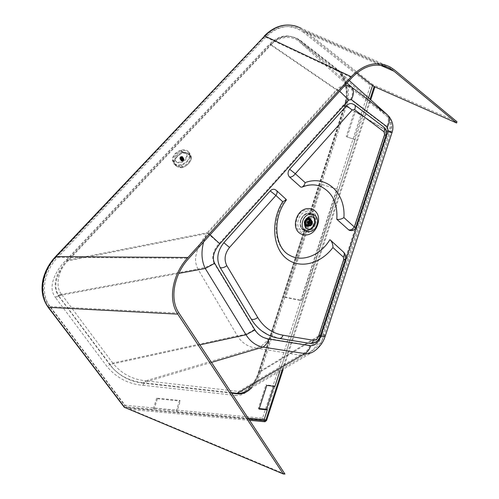 <?xml version="1.0" encoding="UTF-8"?>
<svg xmlns="http://www.w3.org/2000/svg" width="499" height="499" viewBox="0 0 499 499"><rect width="100%" height="100%" fill="white"/><g stroke="black" fill="none" stroke-linecap="round" stroke-linejoin="round"><path stroke-width="0.37" stroke-dasharray="2.5 1.87" d="M312.255 216.791C309.024 216.017 306.567 217.614 304.889 221.575C304.016 224.968 304.733 227.394 307.041 228.854L307.372 229.004M259.062 371.817L258.732 372.073C256.736 378.797 253.074 384.355 247.754 388.765C244.398 390.96 241.36 391.852 238.641 391.447L235.734 395.439C246.893 397.054 257.01 381.055 259.062 371.817L344.89 105.47L344.466 105.258L388.59 132.004C390.973 125.966 390.692 120.926 387.754 116.891L339.838 73.74C346.643 83.077 348.283 93.525 344.759 105.083L308.332 218.125M392.046 132.478L389.513 132.335L323.477 333.837C322.635 341.197 319.678 346.899 314.595 350.94L247.186 390.349C253.155 385.702 257.291 379.67 259.592 372.254L323.477 333.837L325.398 335.652L325.279 336.027M329.851 239.72L342.963 251.758C344.666 253.536 345.077 255.943 344.204 258.981L319.21 335.34C317.008 340.711 313.64 343.312 309.118 343.15L278.704 338.166L267.277 334.405M286.145 199.394L285.765 199.213C271.076 217.283 273.433 246.98 289.495 255.195M276.664 190.687L285.765 199.213M275.018 189.564L275.916 190.163M318.219 185.634C312.636 184.106 306.841 184.611 300.835 187.137M355.887 227.338L354.739 226.796C353.579 229.59 351.882 230.794 349.637 230.407M352.001 103.68L353.648 104.478L382.983 126.715C385.159 128.673 385.746 131.474 384.754 135.104L354.739 226.796M213.984 262.954L212.693 258.869C212.605 253.455 214.751 248.334 219.148 243.518L347.94 99.919C345.015 95.746 341.366 92.533 337 90.3L270.876 45.066C278.118 36.477 291.871 34.986 299.175 41.56L350.76 88.073C346.593 85.36 342.002 86.102 337 90.3L207.715 233.376C203.168 238.248 199.662 243.98 197.205 250.579C195.546 256.779 194.198 261.008 197.916 269.048L61.564 294.341L55.551 297.66L106.867 366.341C116.504 377.899 128.505 384.211 142.876 385.272L145.827 380.781C132.441 379.564 121.419 373.67 112.755 363.097L237.393 335.839L197.916 269.048L205.451 267.333L211.57 264.62L213.984 262.954L254.247 329.483C257.39 334.505 261.994 337.536 268.057 338.571L309.979 345.358L314.582 343.967C317.021 342.102 318.867 339.332 320.121 335.659L387.311 130.476L390.836 132.272L324.275 335.284L322.529 333.638L258.732 372.073L305.893 225.704M350.56 99.476C352.993 94.411 353.055 90.612 350.76 88.073L386.482 115.681C388.864 118.251 388.896 121.981 386.575 126.871L350.56 99.476L347.94 99.919M254.247 329.483C249.244 333.095 243.631 335.209 237.405 335.833L239.127 338.409C242.845 343.087 247.529 346.119 253.18 347.516L255.725 348.04L145.827 380.781L238.641 391.447L300.024 355.176L304.633 354.883L309.86 352.325C315.861 347.547 320.084 341.316 322.529 333.638L388.59 132.004L390.836 132.272C392.644 126.933 391.615 121.806 387.754 116.891L339.838 73.74C344.921 80.289 347.03 88.123 346.163 97.243L344.759 105.083M344.89 105.47L344.528 105.058L258.569 371.874C256.661 378.573 253.055 384.205 247.754 388.765L309.81 352.356M309.979 345.358L307.646 350.024L305.032 352.375L300.024 355.176L255.725 348.04L261.482 345.944L266.491 341.466L268.057 338.571M210.11 234.792L207.241 232.69L336.694 89.477L339.7 91.192M176.147 161.352L175.542 160.809C171.276 156.449 182.048 148.234 185.771 153C189.639 156.942 180.544 164.857 176.147 161.352M176.627 162.069C181.018 165.574 190.107 157.665 186.239 153.729C182.515 148.964 171.756 157.166 176.016 161.526L176.627 162.069M203.586 242.021L207.241 232.69L67.003 260.297L270.408 44.18L336.694 89.477C339.283 87.138 342.027 85.772 344.94 85.385M387.28 114.733L388.634 116.024C391.809 120.371 392.102 125.81 389.513 132.335L345.539 105.582C349.3 93.519 347.628 82.603 340.543 72.842L337.63 70.078L299.213 40.095L294.603 37.556L290.312 36.408C283.027 35.491 276.39 38.086 270.408 44.18L271.331 44.292C277.113 38.286 283.756 35.691 291.26 36.514L296.312 37.98L300.18 40.219L338.603 70.222C348.096 79.84 350.728 91.691 346.506 105.782L260.409 372.809C258.47 378.691 255.607 383.637 251.814 387.642M61.333 294.042C55.002 286.626 58.215 269.616 67.864 260.871L270.876 45.066L269.635 43.974L66.535 259.692C57.859 267.795 46.432 285.522 55.252 297.261L61.333 294.042L61.564 294.341L112.755 363.097L106.867 366.341M66.535 259.692L67.864 260.871L207.715 233.376L219.148 243.518M373.046 84.824L305.544 31.194L303.698 32.485L370.458 85.348L373.046 84.824L456.99 121.775M124.239 407.234L124.613 405.213L48.971 305.631L48.104 307.228M55.252 297.261L55.551 297.66M394.615 70.047L305.544 31.194L301.159 28.293L297.348 26.59M303.698 32.485C290.624 23.353 277.55 24.894 264.482 37.107L56.406 257.166L55.707 256.436M347.067 83.027L299.824 40.556L300.772 40.669M67.664 260.777L67.003 260.297C55.065 273.963 52.177 285.765 58.339 295.707L58.982 296.244C52.813 286.295 55.707 274.469 67.664 260.777L271.331 44.292M349.288 80.564L337.63 70.078L338.603 70.222M199.893 344.865L109.711 364.563L58.339 295.707L178.823 273.39M346.506 105.782L345.539 105.582L259.592 372.254L260.409 372.809M231.361 392.663L143.144 382.721L211.445 362.411M110.398 365.181L111.926 367.295C119.897 376.084 130.308 381.224 143.144 382.721L143.862 383.344C131.012 381.854 120.596 376.708 112.612 367.913L58.982 296.244M124.332 407.352L262.917 420.17L262.549 418.193L264.495 418.911L372.896 84.78M264.994 421.749L262.917 420.17L264.495 418.911L266.578 420.489M356.716 73.054L305.55 32.466L380.344 65.232M157.41 398.751L180.301 401.071L179.553 400.441L156.686 398.115L157.41 398.751L154.079 409.43L126.266 406.841L50.15 306.592C39.652 293.275 44.292 270.92 57.722 257.359L265.824 37.157C277.151 26.204 288.99 23.715 301.34 29.684L305.55 32.466M231.723 393.206L143.862 383.344M283.201 369.297L370.701 99.825M284.954 474.05L130.607 409.479L249.587 420.345M346.231 136.614L354.982 139.633L346.231 136.614L354.321 111.595L362.074 114.558L354.022 139.396M347.185 136.851L355.288 111.795L354.321 111.595M355.288 111.795L362.074 114.558M321.175 184.243L284.81 297.024L285.671 297.479L322.098 184.549L321.175 184.243L337.037 189.102L301.003 300.261L301.87 300.716L285.671 297.479M322.098 184.549L337.037 189.102M284.81 297.024L301.003 300.261M337.973 189.414L301.87 300.716M274.924 386.407L274.094 385.839L265.948 384.841L266.772 385.409M274.094 385.839L273.951 386.288M259.274 408.575L258.307 408.475L265.948 384.841M258.307 408.475L259.112 409.074M126.266 406.841L129.696 408.276L130.607 409.479M282.16 369.902L370.033 99.22M129.696 408.276L248.876 419.26M248.165 418.181L176.995 411.556L180.301 401.071M354.982 139.633L279.833 371.262M368.53 97.866L363.047 114.764M156.686 398.115L153.355 408.775L154.079 409.43M179.553 400.441L176.259 410.914L153.355 408.775M176.995 411.556L176.259 410.914M307.29 218.007C304.446 219.535 303.554 221.812 304.621 224.837M307.122 226.197C310.752 224.75 311.75 222.261 310.116 218.718M306.873 218.406L304.533 221.219L304.583 224.263M309.411 218.468C312.405 219.323 309.823 227.438 306.224 225.841C309.642 227.132 312.648 220.184 309.411 218.468L309.212 218.356M305.875 219.679L304.708 222.685M306.636 226.003C308.575 226.334 310.022 225.342 310.983 223.009C311.526 220.907 311.07 219.41 309.623 218.518L309.548 218.487M309.767 218.568L309.823 218.599C313.36 220.084 310.322 227.507 306.766 226.066M309.205 225.935L311.413 223.184L311.445 220.34L311.457 223.215L309.193 225.928M311.17 220.202C311.925 222.679 311.17 224.562 308.918 225.841M309.38 218.868L306.573 218.911L304.789 221.288L304.608 223.228L306.006 225.373L306.692 225.585M307.927 225.436L310.303 222.772L310.172 219.816M306.536 224.881L308.937 224.088L309.798 222.635L309.96 221.849L308.775 219.267M307.983 219.086C305.251 220.078 304.533 221.874 305.831 224.469M306.355 223.976L306.816 224.656L308.239 224.481L306.916 224.45L305.924 223.802C305.157 222.124 305.594 220.764 307.234 219.735L308.975 219.928L309.436 220.889M308.239 224.481L307.814 224.307L308.126 224.157M305.924 223.802L306.392 224.481L307.814 224.307M307.234 219.735L308.644 219.554L309.124 220.246M308.164 224.725L307.74 224.556M306.274 224.219L305.85 224.051M307.665 219.903L307.315 219.485M307.74 219.654L309.068 219.722L309.548 220.415M309.63 220.165L309.205 220.003M190.119 155.526L189.065 152.145C187.318 150.068 184.73 149.388 181.293 150.112C175.898 151.858 172.872 155.083 172.217 159.786L173.721 163.778C175.492 165.443 177.918 165.949 180.987 165.3C186.47 163.535 189.514 160.279 190.119 155.526L191.522 157.896C190.431 162.35 187.431 165.562 182.528 167.539L176.877 166.342C175.043 165.406 174.039 163.984 173.864 162.081C175.118 157.859 178.099 154.678 182.809 152.544C185.098 152.207 187.013 152.65 188.553 153.854L191.048 156.037L191.535 157.965C190.537 162.337 187.549 165.543 182.59 167.577L180.987 165.3M181 164.707C178.174 165.306 175.947 164.845 174.307 163.323L172.904 159.624C173.509 155.276 176.303 152.301 181.28 150.692C184.462 150.024 186.851 150.654 188.46 152.582L189.427 155.688C188.865 160.073 186.052 163.079 181 164.707L182.366 166.697C181.025 167.14 179.484 166.897 177.744 165.974L177.083 165.599C175.03 164.233 174.126 162.923 174.363 161.664C175.093 158.046 177.85 155.108 182.628 152.85C184.393 152.426 186.164 152.8 187.948 153.979L190.238 156.05L190.674 157.796C190.038 161.533 187.275 164.502 182.366 166.697M174.157 162.175C175.355 158.015 178.268 154.908 182.896 152.85L188.479 154.104C190.219 154.952 191.192 156.274 191.41 158.083C190.319 162.387 187.393 165.525 182.622 167.502L177.083 166.292C175.336 165.387 174.363 164.015 174.157 162.175L172.217 159.786M181.493 161.302C183.775 161.37 184.568 160.522 183.882 158.751C181.605 158.676 180.806 159.524 181.493 161.302M183.726 160.666L181.418 160.996C181.274 159.212 182.123 158.57 183.963 159.056L183.726 160.666M183.308 160.036L183.345 158.245C181.517 158.071 180.738 158.782 181 160.366L183.308 160.036M183.426 158.052C181.387 157.859 180.519 158.645 180.813 160.416C182.865 160.952 183.813 160.229 183.657 158.245L183.426 158.052M182.397 158.526L182.434 156.53L180.906 156.511L179.946 157.247L179.815 158.894L182.397 158.526M182.141 158.283C180.258 159.293 179.559 158.925 180.027 157.179L180.856 156.549C182.472 156.299 182.902 156.873 182.141 158.283M183.551 160.347L181.992 157.996M182.091 159.462L181.829 160.759L183.314 160.609L182.353 160.965L181.642 160.285L182.091 159.462L183.326 159.169L183.538 160.36L183.894 159.568L183.295 159L182.222 159.231L181.505 160.198L181.811 160.965L183.014 160.809L181.468 158.439L182.01 158.133M181.468 158.439L182.921 160.971M182.684 160.934L181.362 158.595M181.137 158.563L182.547 161.077M182.06 160.915L180.532 158.682L180.987 158.701M180.507 158.545L181.879 160.977M180.127 158.189L181.673 160.541L180.32 158.601M181.63 160.291L180.12 158.177M180.077 157.927L181.617 159.88M182.385 159.262L182.073 159.455L180.519 157.085L180.064 157.503M180.519 157.085L182.123 159.3M182.696 159.131L181.149 156.761L180.569 156.923M181.149 156.761L182.846 159M181.48 156.723L183.046 159.094L181.293 156.624M183.326 159.169L181.499 156.723M181.773 156.773L183.513 159.1M183.557 159.287L181.96 156.717M182.01 156.917L183.738 159.293M183.707 159.505L182.191 156.911M182.16 157.129L183.869 159.555L182.316 157.179M183.701 160.06L182.154 157.69L182.341 157.191M182.335 157.497L183.882 159.867L182.335 157.497M182.154 157.69L183.775 160.198M183.002 160.803L183.563 160.51M183.314 160.609L181.767 158.239L183.295 160.622M182.996 160.821L181.443 158.451M182.665 160.94L181.112 158.57M182.36 160.971L180.806 158.601L182.335 160.971M182.041 160.909L180.488 158.539M181.829 160.772L180.276 158.408L181.817 160.759M181.63 160.273L180.077 157.909M181.68 160.004L180.127 157.634L181.692 159.979M181.836 159.711L180.282 157.347L181.848 159.692M182.091 159.443L180.538 157.073M182.366 159.256L180.819 156.886L182.391 159.243L182.715 159.144M182.721 159.125L181.168 156.755M183.339 159.156L181.792 156.786M182.023 156.929L183.57 159.3L182.709 159.137M183.713 159.518L182.166 157.148M183.532 160.354L183.744 159.78L182.21 157.397L183.551 159.306M183.694 160.079L182.147 157.709M314.913 223.883C319.304 210.79 302.731 206.062 298.458 219.441C294.148 232.79 310.821 237.031 314.913 223.883M315.618 224.02C320.626 209.137 301.758 203.704 296.88 218.961C291.984 234.181 310.977 238.971 315.618 224.02M305.912 225.635L308.282 218.288M279.396 338.434L278.704 338.166M309.829 343.412L309.118 343.15M320.19 336.345L319.21 335.34M345.302 259.661L344.204 258.981M343.767 252.344L342.963 251.758M386.045 135.248L384.754 135.104M383.987 127.245L382.983 126.715M354.265 104.709L353.648 104.478M344.959 105.264C348.932 90.313 346.294 78.499 337.031 69.829L336.993 71.033L299.175 41.56L299.244 40.332C289.308 33.495 279.44 34.705 269.635 43.974M386.575 126.871L387.311 130.476M337.031 69.829L299.244 40.332M320.121 335.659C322.922 336.114 324.306 335.989 324.275 335.284C323.851 336.688 322.235 342.351 314.75 349.019L309.86 352.325M142.876 385.272L235.734 395.439M124.613 405.213L262.549 418.193L370.458 85.348M56.406 257.166C42.334 271.674 39.134 293.269 48.971 305.631M264.239 36.003L264.482 37.107M265.824 37.157L351.851 77.725M57.722 257.359L188.884 258.314M50.15 306.592L179.016 313.154M315.025 220.595C314.956 217.314 313.734 215.05 311.37 213.79C306.816 212.455 303.317 214.607 300.885 220.259C299.681 224.937 300.672 228.28 303.847 230.301C306.692 231.524 309.442 230.775 312.106 228.062M300.648 220.165C299.45 224.837 300.442 228.186 303.617 230.207C308.226 231.661 311.769 229.54 314.239 223.826C315.468 219.073 314.432 215.699 311.139 213.703L310.266 213.379C305.968 212.755 302.762 215.019 300.648 220.165M310.047 213.535C301.633 211.102 296.138 228.249 304.633 230.351C312.985 232.615 318.424 215.786 310.047 213.535M314.988 220.383C315.218 211.47 303.61 211.295 301.059 220.315C298.128 228.467 306.517 234.405 311.937 228.193M181.293 150.112L182.896 152.85M172.904 159.624L174.363 161.664M181.28 150.692L182.628 152.85M189.427 155.688L190.674 157.796M191.41 158.083L191.048 156.037L189.065 152.145M182.622 167.502L182.59 167.577C180.357 167.92 178.736 167.664 177.713 166.816L173.721 163.778M183.482 160.597L181.935 158.22M181.717 158.401L183.27 160.778M183.17 160.846L181.617 158.47M182.809 161.015L181.256 158.638M182.434 161.083L180.881 158.713L182.441 161.09M180.632 158.701L182.185 161.077M182.091 161.058L180.532 158.682M181.804 160.928L180.245 158.557M180.095 158.408L181.648 160.784M181.605 160.709L180.045 158.339M179.964 158.146L181.524 160.516M181.511 160.429L179.952 158.058M181.536 160.11L179.977 157.734M181.673 159.78L180.114 157.41M180.27 157.191L181.829 159.568M181.91 159.48L180.351 157.104M182.222 159.231L180.669 156.854M180.919 156.73L182.472 159.106M182.584 159.062L181.031 156.686M181.399 156.605L182.952 158.988L181.405 156.611M181.655 156.624L183.202 159M183.301 159.019L181.748 156.642M183.588 159.144L182.041 156.767M183.788 159.362L182.241 156.985M183.882 159.643L182.335 157.266M183.857 159.967L182.31 157.59M183.726 160.291L182.172 157.915M182.696 160.036L181.935 160.84M330.775 240.406L330.319 239.988M186.239 153.729L185.771 153M176.016 161.526L175.542 160.809M388.634 116.024L340.543 72.842M390.075 66.953L301.159 28.293M290.312 36.408L291.26 36.514M301.34 29.684L385.265 66.33M111.926 367.295L112.612 367.913M315.044 220.739C315.012 217.396 313.79 215.081 311.37 213.79L310.253 213.372C302.275 210.684 295.913 226.808 303.617 230.207L303.847 230.301C306.754 231.542 309.548 230.763 312.224 227.968M305.999 226.028C302.051 224.756 304.933 216.672 308.869 217.963M309.274 218.381L309.623 218.518M306.062 219.772C309.617 217.477 311.239 218.599 310.939 223.147C308.282 226.945 306.267 226.92 304.901 223.065M306.006 225.373L307.004 225.773M309.056 218.674L309.742 218.942M309.96 221.849L308.937 224.088M304.608 223.228L304.983 220.77L306.573 218.911M310.858 220.67L308.975 219.928M309.006 225.292L306.916 224.45M309.486 222.292L311.994 223.29M306.392 224.481L306.816 224.656M309.068 219.722L308.644 219.554M174.307 163.323L177.744 165.974M188.46 152.582L190.238 156.05M183.963 159.056L183.551 158.42M181.418 160.996L181 160.366M183.657 158.245L182.665 156.723M180.813 160.416L179.815 158.894M182.098 161.077L180.544 158.701M181.811 160.965L180.251 158.595M181.605 160.765L180.045 158.395M181.499 160.503L179.939 158.133M183.295 159L181.742 156.617M183.582 159.106L182.029 156.73M183.788 159.306L182.235 156.929"/><path stroke-width="0.75" d="M304.976 221.606C306.748 217.508 309.28 215.948 312.58 216.928C318.643 219.491 312.879 232.135 307.128 228.891C304.82 227.432 304.103 225.005 304.976 221.606M307.372 229.004C310.609 229.752 313.06 228.162 314.719 224.219C315.605 220.783 314.863 218.344 312.493 216.89L312.255 216.791M302.781 221.013C306.467 209.468 320.751 213.51 316.959 224.837C313.409 236.208 299.044 232.534 302.781 221.013M325.279 336.027C323.446 341.952 319.884 346.924 314.595 350.94C311.601 353.086 308.338 353.959 304.814 353.579C307.428 352.163 309.386 349.562 310.69 345.782C315.162 345.632 318.549 342.395 320.845 336.064C323.92 336.569 325.442 336.432 325.398 335.652L391.996 132.628C392.357 132.435 391.066 131.78 388.122 130.657L320.845 336.064M296.306 218.905C301.883 201.515 323.346 207.74 317.632 224.656C312.362 241.653 290.742 236.252 296.306 218.905M267.277 334.405L261.794 330.956C257.652 327.824 254.134 323.876 251.247 319.111L220.165 267.533C216.098 259.299 217.327 251.022 223.845 242.701L270.24 190.905C271.749 189.358 273.34 188.909 275.018 189.564L276.334 190.381C277.513 191.46 277.369 193.157 275.91 195.471L270.24 190.905M332.933 247.535L343.306 257.004L343.724 259.424L318.543 336.363C317.426 339.071 315.736 340.38 313.466 340.287L283.014 335.203C272.304 333.313 263.871 327.406 257.709 317.483L226.808 265.674C223.851 259.617 224.756 253.536 229.534 247.429L275.91 195.471L282.702 201.677C270.708 220.745 272.473 246.943 285.883 258.095C299.144 269.485 320.42 264.239 332.933 247.535C332.976 244.429 332.109 241.915 330.319 239.988L329.851 239.72C320.477 255.407 302.194 262.748 289.495 255.195C274.812 247.853 271.899 218.818 286.208 200.224M282.702 201.677L286.401 199.962L286.145 199.394L276.664 190.687M289.464 176.983C287.543 174.675 287.605 172.093 289.645 169.236L295.308 173.733C293.393 176.253 291.447 177.338 289.464 176.983L300.835 187.137L302.063 187.113C303.698 186.102 304.727 184.599 305.145 182.609L295.308 173.733L352.169 110.017L354.539 109.599L383.987 131.78L384.579 134.587L354.334 226.995L343.911 217.589C341.422 219.211 339.052 219.766 336.794 219.261C337.779 203.293 332.44 192.383 320.788 186.526L318.219 185.634M384.579 134.587L386.026 135.304L355.899 227.301L354.334 226.995C352.556 229.359 350.654 230.307 348.633 229.833L336.794 219.261M349.637 230.407L348.633 229.833M289.645 169.236L346.543 105.713C348.215 103.935 350.036 103.256 352.001 103.68L354.265 104.709L383.606 126.958C384.897 127.925 385.022 129.528 383.987 131.78M339.7 91.192L348.745 100.074L219.828 243.855L210.11 234.792M344.94 85.385L348.527 85.603L351.577 87.088C354.109 89.87 354.041 94.055 351.365 99.632L348.745 100.074M219.828 243.855C213.622 251.278 211.894 257.765 214.657 263.322L205.27 268.487C201.565 261.014 201.003 252.195 203.586 242.021M347.067 83.027L351.577 87.088L387.28 114.733C389.906 117.558 389.944 121.669 387.386 127.052L388.122 130.657M214.657 263.322L254.933 329.908L246.026 334.792L199.893 344.865M211.445 362.411L262.892 347.117C265.468 345.632 267.42 342.925 268.749 338.996L310.69 345.782M251.814 387.642C247.304 392.22 242.739 394.31 238.123 393.929L237.324 393.331L304.814 353.579L262.892 347.117C255.85 345.645 250.23 341.534 246.026 334.792L205.27 268.487L178.823 273.39M124.239 407.234L283.27 473.969L177.794 314.145C167.327 298.92 173.209 273.115 187.973 257.49L351.215 76.709C363.927 63.785 376.882 60.535 390.075 66.953L394.615 70.047L456.99 121.775L456.585 122.991L374.905 86.882L372.516 85.585L356.716 73.054M301.159 28.293C288.503 22.199 276.346 24.763 264.682 35.978L55.72 256.43L55.988 256.617C42.409 270.564 37.793 293.699 48.621 307.459L124.893 407.677M55.707 256.436L55.72 256.43C49.694 262.817 45.546 270.14 43.27 278.405C40.631 289.339 42.265 298.976 48.166 307.315L177.794 314.145M387.28 114.733L349.288 80.564M231.361 392.663L237.324 393.331C240.643 393.617 243.93 392.626 247.186 390.349M380.344 65.232L394.029 71.226L456.585 122.991M394.029 71.226L389.675 68.257C376.832 61.988 364.22 65.144 351.851 77.725L188.884 258.314C174.6 273.44 168.899 298.402 179.016 313.154L284.954 474.05L283.27 473.969M238.123 393.929L231.723 393.206M249.587 420.345L264.994 421.749L266.578 420.489L283.201 369.297M370.701 99.825L374.905 86.882M273.951 386.288L266.485 409.305L267.296 409.904L259.112 409.074L266.772 385.409L274.924 386.407L279.833 371.262M266.485 409.305L259.274 408.575M248.876 419.26L265.636 420.8L282.16 369.902M370.033 99.22L374.213 86.333M267.296 409.904L264.133 419.665L248.165 418.181M372.516 85.585L368.53 97.866M265.636 420.8L264.133 419.665M307.777 222.417C308.594 220.521 309.767 219.797 311.295 220.259L312.374 221.6L312.312 223.633C311.488 225.542 310.309 226.253 308.781 225.785L307.721 224.438L307.777 222.417M311.975 223.284L311.825 223.764C311.108 225.168 310.166 225.673 309.006 225.292C307.484 222.691 308.176 221.182 311.077 220.758L311.975 223.284L309.449 222.28L309.436 220.889M310.116 218.718L308.881 217.963L307.29 218.007M304.621 224.837L305.999 226.028L307.122 226.197M304.583 224.263L306.074 225.785M309.274 218.381L306.873 218.406M304.708 222.685L306.636 226.003M309.548 218.487L307.658 218.419L305.875 219.679M306.766 226.066L306.473 225.941C305.051 225.043 304.602 223.552 305.139 221.462C306.205 218.98 307.746 218.013 309.767 218.568M305.369 221.556C304.833 223.646 305.276 225.136 306.704 226.035L309.205 225.935C301.783 228.218 307.634 213.591 311.432 220.333L310.054 218.687C308.02 218.075 306.461 219.036 305.369 221.556M308.918 225.841L307.004 225.773C305.7 224.955 305.294 223.596 305.787 221.687C306.779 219.385 308.201 218.512 310.06 219.067L311.17 220.202M306.692 225.585L307.927 225.436M310.172 219.816L309.38 218.868M311.033 220.153L307.983 219.086M305.831 224.469L306.536 224.881M311.825 223.764L309.293 222.76L308.126 224.157M309.293 222.76L309.499 222.304M343.911 217.589C345.782 193.207 326.421 174.525 305.145 182.609M223.845 242.701L229.534 247.429M226.808 265.674C224.263 267.607 222.049 268.225 220.165 267.533M257.709 317.483C255.295 319.372 253.136 319.915 251.247 319.111M283.014 335.203C282.191 337.436 281.006 338.515 279.471 338.447L279.396 338.434M313.466 340.287C312.648 342.457 311.463 343.505 309.898 343.424L309.829 343.412M318.543 336.363L320.233 336.201L345.302 259.661M343.724 259.424L345.32 259.592C346.138 256.842 345.614 254.428 343.767 252.344M343.306 257.004C344.622 254.821 344.653 253.155 343.393 252.001L330.775 240.406M354.539 109.599C355.619 107.285 355.525 105.657 354.265 104.709M352.169 110.017L346.543 105.713M351.365 99.632L387.386 127.052M254.933 329.908C258.195 335.01 262.805 338.035 268.749 338.996M48.104 307.228L124.32 407.34M351.215 76.709L264.682 35.978L55.988 256.617L187.973 257.49M312.106 228.062L314.489 223.883L315.025 220.595M314.988 220.383L314.445 223.92L311.937 228.193M261.794 330.956C267.115 334.885 273.003 337.386 279.471 338.447L309.898 343.424C314.8 343.661 318.231 341.297 320.19 336.345M320.788 186.526C315.081 184.143 308.837 184.343 302.063 187.113M349.306 230.282C352.356 231.205 354.546 230.226 355.887 227.338M386.045 135.248C386.912 128.312 385.159 129.129 383.987 127.245M392.046 132.478C393.929 126.746 392.788 121.257 388.634 116.024M297.348 26.59C285.447 22.792 274.406 25.929 264.239 36.003M385.265 66.33L389.675 68.257M315.044 220.739L314.513 223.895L312.224 227.968M308.869 217.963L309.548 218.25M305.868 225.698L306.28 225.86M304.901 223.065L306.062 219.772M309.742 218.942L310.06 219.067M308.781 225.785L306.267 224.775"/></g></svg>
